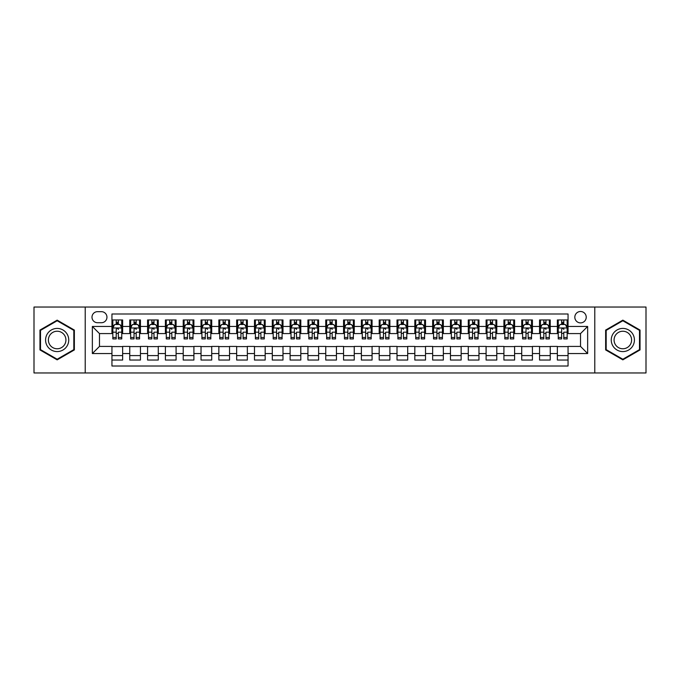 <?xml version="1.0" encoding="UTF-8"?>
<svg xmlns="http://www.w3.org/2000/svg" width="680" height="680" viewBox="0 0 680 680"><rect width="100%" height="100%" fill="white"/><g stroke="black" fill="none" stroke-linecap="round" stroke-linejoin="round"><path stroke-width="1.02" d="M580.524 311.491A5.704 5.704 0 0 0 574.821 317.195A5.704 5.704 0 0 0 580.524 322.898A5.704 5.704 0 0 0 586.228 317.195A5.704 5.704 0 0 0 580.524 311.491M594.779 372.963L646 372.963L646 307.037L594.779 307.037L594.779 372.963L85.221 372.963L85.221 307.037L34 307.037L34 372.963L85.221 372.963M568.055 319.957L557.362 319.957L557.362 326.459L550.239 326.459L550.239 333.582L557.362 333.582L557.362 326.459M550.239 326.459L550.239 319.957L539.546 319.957L539.546 326.459L532.423 326.459L532.423 333.582L539.546 333.582L539.546 326.459M532.423 326.459L532.423 319.957L521.73 319.957L521.73 326.459L514.598 326.459L514.598 333.582L521.73 333.582L521.73 326.459M514.598 326.459L514.598 319.957L503.914 319.957L503.914 326.459L496.783 326.459L496.783 333.582L503.914 333.582L503.914 326.459M496.783 326.459L496.783 319.957L486.098 319.957L486.098 326.459L478.966 326.459L478.966 333.582L486.098 333.582L486.098 326.459M478.966 326.459L478.966 319.957L468.282 319.957L468.282 326.459L461.15 326.459L461.15 333.582L468.282 333.582L468.282 326.459M461.15 326.459L461.15 319.957L450.466 319.957L450.466 326.459L443.335 326.459L443.335 333.582L450.466 333.582L450.466 326.459M443.335 326.459L443.335 319.957L432.65 319.957L432.65 326.459L425.519 326.459L425.519 333.582L432.65 333.582L432.65 326.459M425.519 326.459L425.519 319.957L414.825 319.957L414.825 326.459L407.702 326.459L407.702 333.582L414.825 333.582L414.825 326.459M407.702 326.459L407.702 319.957L397.01 319.957L397.01 326.459L389.887 326.459L389.887 333.582L397.01 333.582L397.01 326.459M389.887 326.459L389.887 319.957L379.194 319.957L379.194 326.459L372.07 326.459L372.07 333.582L379.194 333.582L379.194 326.459M372.07 326.459L372.07 319.957L361.377 319.957L361.377 326.459L354.254 326.459L354.254 333.582L361.377 333.582L361.377 326.459M354.254 326.459L354.254 319.957L343.561 319.957L343.561 326.459L336.438 326.459L336.438 333.582L343.561 333.582L343.561 326.459M336.438 326.459L336.438 319.957L325.745 319.957L325.745 326.459L318.623 326.459L318.623 333.582L325.745 333.582L325.745 326.459M318.623 326.459L318.623 319.957L307.929 319.957L307.929 326.459L300.806 326.459L300.806 333.582L307.929 333.582L307.929 326.459M300.806 326.459L300.806 319.957L290.113 319.957L290.113 326.459L282.99 326.459L282.99 333.582L290.113 333.582L290.113 326.459M282.99 326.459L282.99 319.957L272.298 319.957L272.298 326.459L265.175 326.459L265.175 333.582L272.298 333.582L272.298 326.459M265.175 326.459L265.175 319.957L254.481 319.957L254.481 326.459L247.35 326.459L247.35 333.582L254.481 333.582L254.481 326.459M247.35 326.459L247.35 319.957L236.666 319.957L236.666 326.459L229.534 326.459L229.534 333.582L236.666 333.582L236.666 326.459M229.534 326.459L229.534 319.957L218.85 319.957L218.85 326.459L211.718 326.459L211.718 333.582L218.85 333.582L218.85 326.459M211.718 326.459L211.718 319.957L201.033 319.957L201.033 326.459L193.902 326.459L193.902 333.582L201.033 333.582L201.033 326.459M193.902 326.459L193.902 319.957L183.218 319.957L183.218 326.459L176.086 326.459L176.086 333.582L183.218 333.582L183.218 326.459M176.086 326.459L176.086 319.957L165.401 319.957L165.401 326.459L158.27 326.459L158.27 333.582L165.401 333.582L165.401 326.459M158.27 326.459L158.27 319.957L147.577 319.957L147.577 326.459L140.454 326.459L140.454 333.582L147.577 333.582L147.577 326.459M140.454 326.459L140.454 319.957L129.761 319.957L129.761 333.582L122.638 333.582L122.638 319.957L111.945 319.957M111.945 360.043L122.638 360.043L122.638 346.418L129.761 346.418L129.761 360.043L140.454 360.043L140.454 346.418L147.577 346.418L147.577 353.541L140.454 353.541M147.577 353.541L147.577 360.043L158.27 360.043L158.27 346.418L165.401 346.418L165.401 353.541L158.27 353.541M165.401 353.541L165.401 360.043L176.086 360.043L176.086 346.418L183.218 346.418L183.218 353.541L176.086 353.541M183.218 353.541L183.218 360.043L193.902 360.043L193.902 346.418L201.033 346.418L201.033 353.541L193.902 353.541M201.033 353.541L201.033 360.043L211.718 360.043L211.718 346.418L218.85 346.418L218.85 353.541L211.718 353.541M218.85 353.541L218.85 360.043L229.534 360.043L229.534 346.418L236.666 346.418L236.666 353.541L229.534 353.541M236.666 353.541L236.666 360.043L247.35 360.043L247.35 346.418L254.481 346.418L254.481 353.541L247.35 353.541M254.481 353.541L254.481 360.043L265.175 360.043L265.175 346.418L272.298 346.418L272.298 353.541L265.175 353.541M272.298 353.541L272.298 360.043L282.99 360.043L282.99 346.418L290.113 346.418L290.113 353.541L282.99 353.541M290.113 353.541L290.113 360.043L300.806 360.043L300.806 346.418L307.929 346.418L307.929 353.541L300.806 353.541M307.929 353.541L307.929 360.043L318.623 360.043L318.623 346.418L325.745 346.418L325.745 353.541L318.623 353.541M325.745 353.541L325.745 360.043L336.438 360.043L336.438 346.418L343.561 346.418L343.561 353.541L336.438 353.541M343.561 353.541L343.561 360.043L354.254 360.043L354.254 346.418L361.377 346.418L361.377 353.541L354.254 353.541M361.377 353.541L361.377 360.043L372.07 360.043L372.07 346.418L379.194 346.418L379.194 353.541L372.07 353.541M379.194 353.541L379.194 360.043L389.887 360.043L389.887 346.418L397.01 346.418L397.01 353.541L389.887 353.541M397.01 353.541L397.01 360.043L407.702 360.043L407.702 346.418L414.825 346.418L414.825 353.541L407.702 353.541M414.825 353.541L414.825 360.043L425.519 360.043L425.519 346.418L432.65 346.418L432.65 353.541L425.519 353.541M432.65 353.541L432.65 360.043L443.335 360.043L443.335 346.418L450.466 346.418L450.466 353.541L443.335 353.541M450.466 353.541L450.466 360.043L461.15 360.043L461.15 346.418L468.282 346.418L468.282 353.541L461.15 353.541M468.282 353.541L468.282 360.043L478.966 360.043L478.966 346.418L486.098 346.418L486.098 353.541L478.966 353.541M486.098 353.541L486.098 360.043L496.783 360.043L496.783 346.418L503.914 346.418L503.914 353.541L496.783 353.541M503.914 353.541L503.914 360.043L514.598 360.043L514.598 346.418L521.73 346.418L521.73 353.541L514.598 353.541M521.73 353.541L521.73 360.043L532.423 360.043L532.423 346.418L539.546 346.418L539.546 353.541L532.423 353.541M539.546 353.541L539.546 360.043L550.239 360.043L550.239 346.418L557.362 346.418L557.362 353.541L550.239 353.541M97.512 322.719L101.439 322.719A5.525 5.525 0 0 0 106.956 317.195A5.525 5.525 0 0 0 101.439 311.67L97.512 311.67A5.525 5.525 0 0 0 91.996 317.195A5.525 5.525 0 0 0 97.512 322.719M594.779 307.037L85.221 307.037M568.055 326.459L568.055 313.99L111.945 313.99L111.945 333.582L99.475 333.582L99.475 346.418L111.945 346.418L111.945 366.01L568.055 366.01L568.055 346.418L580.524 346.418L580.524 333.582L568.055 333.582L568.055 326.459L587.648 326.459L587.648 353.541L568.055 353.541M111.945 353.541L92.353 353.541L92.353 326.459L111.945 326.459M557.362 353.541L557.362 360.043L568.055 360.043M111.945 324.411L112.837 324.411M116.22 324.411L118.362 324.411M121.745 324.411L122.638 324.411M111.945 333.404L112.837 333.404M116.22 333.404L118.362 333.404M121.745 333.404L122.638 333.404M111.945 346.596L122.638 346.596M111.945 355.589L122.638 355.589M129.761 333.404L130.654 333.404M134.036 333.404L136.179 333.404M139.561 333.404L140.454 333.404M129.761 324.411L130.654 324.411M134.036 324.411L136.179 324.411M139.561 324.411L140.454 324.411M129.761 346.596L140.454 346.596M129.761 355.589L140.454 355.589M147.577 346.596L158.27 346.596M147.577 355.589L158.27 355.589M147.577 324.411L148.469 324.411M151.861 324.411L153.994 324.411M157.377 324.411L158.27 324.411M147.577 333.404L148.469 333.404M151.861 333.404L153.994 333.404M157.377 333.404L158.27 333.404M165.401 346.596L176.086 346.596M165.401 355.589L176.086 355.589M165.401 324.411L166.285 324.411M169.677 324.411L171.81 324.411M175.194 324.411L176.086 324.411M165.401 333.404L166.285 333.404M169.677 333.404L171.81 333.404M175.194 333.404L176.086 333.404M183.218 346.596L193.902 346.596M183.218 355.589L193.902 355.589M183.218 324.411L184.101 324.411M187.493 324.411L189.626 324.411M193.01 324.411L193.902 324.411M183.218 333.404L184.101 333.404M187.493 333.404L189.626 333.404M193.01 333.404L193.902 333.404M201.033 346.596L211.718 346.596M201.033 355.589L211.718 355.589M201.033 324.411L201.918 324.411M205.309 324.411L207.442 324.411M210.826 324.411L211.718 324.411M201.033 333.404L201.918 333.404M205.309 333.404L207.442 333.404M210.826 333.404L211.718 333.404M218.85 346.596L229.534 346.596M218.85 355.589L229.534 355.589M218.85 324.411L219.742 324.411M223.125 324.411L225.258 324.411M228.65 324.411L229.534 324.411M218.85 333.404L219.742 333.404M223.125 333.404L225.258 333.404M228.65 333.404L229.534 333.404M236.666 346.596L247.35 346.596M236.666 355.589L247.35 355.589M236.666 324.411L237.558 324.411M240.941 324.411L243.075 324.411M246.466 324.411L247.35 324.411M236.666 333.404L237.558 333.404M240.941 333.404L243.075 333.404M246.466 333.404L247.35 333.404M254.481 346.596L265.175 346.596M254.481 355.589L265.175 355.589M254.481 324.411L255.374 324.411M258.757 324.411L260.89 324.411M264.282 324.411L265.175 324.411M254.481 333.404L255.374 333.404M258.757 333.404L260.89 333.404M264.282 333.404L265.175 333.404M272.298 346.596L282.99 346.596M272.298 355.589L282.99 355.589M272.298 324.411L273.19 324.411M276.573 324.411L278.715 324.411M282.098 324.411L282.99 324.411M272.298 333.404L273.19 333.404M276.573 333.404L278.715 333.404M282.098 333.404L282.99 333.404M290.113 346.596L300.806 346.596M290.113 355.589L300.806 355.589M290.113 324.411L291.006 324.411M294.389 324.411L296.531 324.411M299.914 324.411L300.806 324.411M290.113 333.404L291.006 333.404M294.389 333.404L296.531 333.404M299.914 333.404L300.806 333.404M307.929 346.596L318.623 346.596M307.929 355.589L318.623 355.589M307.929 324.411L308.822 324.411M312.205 324.411L314.347 324.411M317.73 324.411L318.623 324.411M307.929 333.404L308.822 333.404M312.205 333.404L314.347 333.404M317.73 333.404L318.623 333.404M325.745 346.596L336.438 346.596M325.745 355.589L336.438 355.589M325.745 324.411L326.638 324.411M330.021 324.411L332.163 324.411M335.546 324.411L336.438 324.411M325.745 333.404L326.638 333.404M330.021 333.404L332.163 333.404M335.546 333.404L336.438 333.404M343.561 346.596L354.254 346.596M343.561 355.589L354.254 355.589M343.561 324.411L344.454 324.411M347.837 324.411L349.979 324.411M353.362 324.411L354.254 324.411M343.561 333.404L344.454 333.404M347.837 333.404L349.979 333.404M353.362 333.404L354.254 333.404M361.377 346.596L372.07 346.596M361.377 355.589L372.07 355.589M361.377 324.411L362.27 324.411M365.653 324.411L367.795 324.411M371.178 324.411L372.07 324.411M361.377 333.404L362.27 333.404M365.653 333.404L367.795 333.404M371.178 333.404L372.07 333.404M379.194 346.596L389.887 346.596M379.194 355.589L389.887 355.589M379.194 324.411L380.086 324.411M383.469 324.411L385.611 324.411M388.994 324.411L389.887 324.411M379.194 333.404L380.086 333.404M383.469 333.404L385.611 333.404M388.994 333.404L389.887 333.404M397.01 346.596L407.702 346.596M397.01 355.589L407.702 355.589M397.01 324.411L397.902 324.411M401.285 324.411L403.427 324.411M406.81 324.411L407.702 324.411M397.01 333.404L397.902 333.404M401.285 333.404L403.427 333.404M406.81 333.404L407.702 333.404M414.825 346.596L425.519 346.596M414.825 355.589L425.519 355.589M414.825 324.411L415.718 324.411M419.109 324.411L421.243 324.411M424.626 324.411L425.519 324.411M414.825 333.404L415.718 333.404M419.109 333.404L421.243 333.404M424.626 333.404L425.519 333.404M432.65 346.596L443.335 346.596M432.65 355.589L443.335 355.589M432.65 324.411L433.534 324.411M436.925 324.411L439.059 324.411M442.442 324.411L443.335 324.411M432.65 333.404L433.534 333.404M436.925 333.404L439.059 333.404M442.442 333.404L443.335 333.404M450.466 346.596L461.15 346.596M450.466 355.589L461.15 355.589M450.466 324.411L451.35 324.411M454.741 324.411L456.875 324.411M460.258 324.411L461.15 324.411M450.466 333.404L451.35 333.404M454.741 333.404L456.875 333.404M460.258 333.404L461.15 333.404M468.282 346.596L478.966 346.596M468.282 355.589L478.966 355.589M468.282 324.411L469.175 324.411M472.558 324.411L474.691 324.411M478.083 324.411L478.966 324.411M468.282 333.404L469.175 333.404M472.558 333.404L474.691 333.404M478.083 333.404L478.966 333.404M486.098 346.596L496.783 346.596M486.098 355.589L496.783 355.589M486.098 324.411L486.99 324.411M490.373 324.411L492.507 324.411M495.898 324.411L496.783 324.411M486.098 333.404L486.99 333.404M490.373 333.404L492.507 333.404M495.898 333.404L496.783 333.404M503.914 346.596L514.598 346.596M503.914 355.589L514.598 355.589M503.914 324.411L504.806 324.411M508.19 324.411L510.323 324.411M513.715 324.411L514.598 324.411M503.914 333.404L504.806 333.404M508.19 333.404L510.323 333.404M513.715 333.404L514.598 333.404M521.73 346.596L532.423 346.596M521.73 355.589L532.423 355.589M521.73 324.411L522.623 324.411M526.005 324.411L528.139 324.411M531.531 324.411L532.423 324.411M521.73 333.404L522.623 333.404M526.005 333.404L528.139 333.404M531.531 333.404L532.423 333.404M539.546 346.596L550.239 346.596M539.546 355.589L550.239 355.589M539.546 324.411L540.438 324.411M543.821 324.411L545.963 324.411M549.346 324.411L550.239 324.411M539.546 333.404L540.438 333.404M543.821 333.404L545.963 333.404M549.346 333.404L550.239 333.404M557.362 346.596L568.055 346.596M557.362 355.589L568.055 355.589M557.362 324.411L558.255 324.411M561.637 324.411L563.779 324.411M567.163 324.411L568.055 324.411M557.362 333.404L558.255 333.404M561.637 333.404L563.779 333.404M567.163 333.404L568.055 333.404M99.475 333.582L92.353 326.459M99.475 346.418L92.353 353.541M587.648 326.459L580.524 333.582M587.648 353.541L580.524 346.418M57.163 359.856L74.358 349.928L74.358 330.072L57.163 320.144L39.967 330.072L39.967 349.928L57.163 359.856M640.033 330.072L622.837 320.144L605.642 330.072L605.642 349.928L622.837 359.856L640.033 349.928L640.033 330.072M118.362 319.957L118.362 324.496L118.362 322.269L116.22 322.269M121.745 337.475L118.362 337.475L118.362 338.929L121.745 338.929L121.745 328.066L119.969 324.496L114.622 324.496L112.837 328.066L112.837 332.188L112.837 319.957M112.837 335.41L112.837 336.617M112.837 325.516L112.837 322.269M112.837 337.475L112.837 338.929L116.22 338.929L116.22 337.475L112.837 337.475L112.837 332.188L116.22 332.188L116.22 335.41M121.745 325.516L121.745 322.269M118.362 337.475L118.362 332.188L121.745 332.188L121.745 319.957M116.22 324.496L116.22 319.957M118.362 335.41L118.362 336.617M116.22 337.475L116.22 329.4C116.934 328.024 117.648 328.024 118.362 329.4L118.362 327.973M57.163 328.423A11.577 11.577 0 0 0 45.577 340A11.577 11.577 0 0 0 57.163 351.577A11.577 11.577 0 0 0 68.74 340A11.577 11.577 0 0 0 57.163 328.423M57.163 331.228A8.772 8.772 0 0 0 48.39 340A8.772 8.772 0 0 0 57.163 348.772A8.772 8.772 0 0 0 65.926 340A8.772 8.772 0 0 0 57.163 331.228M73.822 349.622L57.163 359.236L40.502 349.622L40.502 330.378L57.163 320.764L73.822 330.378L73.822 349.622M612.808 334.212A11.577 11.577 0 0 0 617.049 350.03A11.577 11.577 0 0 0 632.867 345.788A11.577 11.577 0 0 0 628.626 329.97A11.577 11.577 0 0 0 612.808 334.212M615.247 335.614A8.772 8.772 0 0 0 618.452 347.591A8.772 8.772 0 0 0 630.428 344.386A8.772 8.772 0 0 0 627.223 332.409A8.772 8.772 0 0 0 615.247 335.614M639.498 330.378L639.498 349.622L622.837 359.236L606.178 349.622L606.178 330.378L622.837 320.764L639.498 330.378M136.179 319.957L136.179 324.496L136.179 322.269L134.036 322.269M139.561 337.475L136.179 337.475L136.179 338.929L139.561 338.929L139.561 328.066L137.785 324.496L132.439 324.496L130.654 328.066L130.654 332.188L130.654 319.957M130.654 335.41L130.654 336.617M130.654 325.516L130.654 322.269M130.654 337.475L130.654 338.929L134.036 338.929L134.036 337.475L130.654 337.475L130.654 332.188L134.036 332.188L134.036 335.41M139.561 325.516L139.561 322.269M136.179 337.475L136.179 332.188L139.561 332.188L139.561 319.957M134.036 324.496L134.036 319.957M136.179 335.41L136.179 336.617M134.036 337.475L134.036 329.4C134.75 328.024 135.464 328.024 136.179 329.4L136.179 327.973M153.994 319.957L153.994 324.496L153.994 322.269L151.861 322.269M157.377 337.475L153.994 337.475L153.994 338.929L157.377 338.929L157.377 328.066L155.601 324.496L150.255 324.496L148.469 328.066L148.469 332.188L148.469 319.957M148.469 335.41L148.469 336.617M148.469 325.516L148.469 322.269M148.469 337.475L148.469 338.929L151.861 338.929L151.861 337.475L148.469 337.475L148.469 332.188L151.861 332.188L151.861 335.41M157.377 325.516L157.377 322.269M153.994 337.475L153.994 332.188L157.377 332.188L157.377 319.957M151.861 324.496L151.861 319.957M153.994 335.41L153.994 336.617M151.861 337.475L151.861 329.4C152.566 328.024 153.281 328.024 153.994 329.4L153.994 327.973M171.81 319.957L171.81 324.496L171.81 322.269L169.677 322.269M175.194 337.475L171.81 337.475L171.81 338.929L175.194 338.929L175.194 328.066L173.417 324.496L168.07 324.496L166.285 328.066L166.285 332.188L166.285 319.957M166.285 335.41L166.285 336.617M166.285 325.516L166.285 322.269M166.285 337.475L166.285 338.929L169.677 338.929L169.677 337.475L166.285 337.475L166.285 332.188L169.677 332.188L169.677 335.41M175.194 325.516L175.194 322.269M171.81 337.475L171.81 332.188L175.194 332.188L175.194 319.957M169.677 324.496L169.677 319.957M171.81 335.41L171.81 336.617M169.677 337.475L169.677 329.4C170.391 328.024 171.096 328.024 171.81 329.4L171.81 327.973M189.626 319.957L189.626 324.496L189.626 322.269L187.493 322.269M193.01 337.475L189.626 337.475L189.626 338.929L193.01 338.929L193.01 328.066L191.233 324.496L185.886 324.496L184.101 328.066L184.101 332.188L184.101 319.957M184.101 335.41L184.101 336.617M184.101 325.516L184.101 322.269M184.101 337.475L184.101 338.929L187.493 338.929L187.493 337.475L184.101 337.475L184.101 332.188L187.493 332.188L187.493 335.41M193.01 325.516L193.01 322.269M189.626 337.475L189.626 332.188L193.01 332.188L193.01 319.957M187.493 324.496L187.493 319.957M189.626 335.41L189.626 336.617M187.493 337.475L187.493 329.4C188.207 328.024 188.912 328.024 189.626 329.4L189.626 327.973M207.442 319.957L207.442 324.496L207.442 322.269L205.309 322.269M210.826 337.475L207.442 337.475L207.442 338.929L210.826 338.929L210.826 328.066L209.049 324.496L203.702 324.496L201.918 328.066L201.918 332.188L201.918 319.957M201.918 335.41L201.918 336.617M201.918 325.516L201.918 322.269M201.918 337.475L201.918 338.929L205.309 338.929L205.309 337.475L201.918 337.475L201.918 332.188L205.309 332.188L205.309 335.41M210.826 325.516L210.826 322.269M207.442 337.475L207.442 332.188L210.826 332.188L210.826 319.957M205.309 324.496L205.309 319.957M207.442 335.41L207.442 336.617M205.309 337.475L205.309 329.4C206.023 328.024 206.737 328.024 207.442 329.4L207.442 327.973M225.258 319.957L225.258 324.496L225.258 322.269L223.125 322.269M228.65 337.475L225.258 337.475L225.258 338.929L228.65 338.929L228.65 328.066L226.865 324.496L221.519 324.496L219.742 328.066L219.742 332.188L219.742 319.957M219.742 335.41L219.742 336.617M219.742 325.516L219.742 322.269M219.742 337.475L219.742 338.929L223.125 338.929L223.125 337.475L219.742 337.475L219.742 332.188L223.125 332.188L223.125 335.41M228.65 325.516L228.65 322.269M225.258 337.475L225.258 332.188L228.65 332.188L228.65 319.957M223.125 324.496L223.125 319.957M225.258 335.41L225.258 336.617M223.125 337.475L223.125 329.4C223.839 328.024 224.553 328.024 225.258 329.4L225.258 327.973M243.075 319.957L243.075 324.496L243.075 322.269L240.941 322.269M246.466 337.475L243.075 337.475L243.075 338.929L246.466 338.929L246.466 328.066L244.681 324.496L239.334 324.496L237.558 328.066L237.558 332.188L237.558 319.957M237.558 335.41L237.558 336.617M237.558 325.516L237.558 322.269M237.558 337.475L237.558 338.929L240.941 338.929L240.941 337.475L237.558 337.475L237.558 332.188L240.941 332.188L240.941 335.41M246.466 325.516L246.466 322.269M243.075 337.475L243.075 332.188L246.466 332.188L246.466 319.957M240.941 324.496L240.941 319.957M243.075 335.41L243.075 336.617M240.941 337.475L240.941 329.4C241.655 328.024 242.369 328.024 243.075 329.4L243.075 327.973M260.89 319.957L260.89 324.496L260.89 322.269L258.757 322.269M264.282 337.475L260.89 337.475L260.89 338.929L264.282 338.929L264.282 328.066L262.497 324.496L257.15 324.496L255.374 328.066L255.374 332.188L255.374 319.957M255.374 335.41L255.374 336.617M255.374 325.516L255.374 322.269M255.374 337.475L255.374 338.929L258.757 338.929L258.757 337.475L255.374 337.475L255.374 332.188L258.757 332.188L258.757 335.41M264.282 325.516L264.282 322.269M260.89 337.475L260.89 332.188L264.282 332.188L264.282 319.957M258.757 324.496L258.757 319.957M260.89 335.41L260.89 336.617M258.757 337.475L258.757 329.4C259.471 328.024 260.185 328.024 260.89 329.4L260.89 327.973M278.715 319.957L278.715 324.496L278.715 322.269L276.573 322.269M282.098 337.475L278.715 337.475L278.715 338.929L282.098 338.929L282.098 328.066L280.313 324.496L274.966 324.496L273.19 328.066L273.19 332.188L273.19 319.957M273.19 335.41L273.19 336.617M273.19 325.516L273.19 322.269M273.19 337.475L273.19 338.929L276.573 338.929L276.573 337.475L273.19 337.475L273.19 332.188L276.573 332.188L276.573 335.41M282.098 325.516L282.098 322.269M278.715 337.475L278.715 332.188L282.098 332.188L282.098 319.957M276.573 324.496L276.573 319.957M278.715 335.41L278.715 336.617M276.573 337.475L276.573 329.4C277.287 328.024 278.001 328.024 278.715 329.4L278.715 327.973M296.531 319.957L296.531 324.496L296.531 322.269L294.389 322.269M299.914 337.475L296.531 337.475L296.531 338.929L299.914 338.929L299.914 328.066L298.129 324.496L292.782 324.496L291.006 328.066L291.006 332.188L291.006 319.957M291.006 335.41L291.006 336.617M291.006 325.516L291.006 322.269M291.006 337.475L291.006 338.929L294.389 338.929L294.389 337.475L291.006 337.475L291.006 332.188L294.389 332.188L294.389 335.41M299.914 325.516L299.914 322.269M296.531 337.475L296.531 332.188L299.914 332.188L299.914 319.957M294.389 324.496L294.389 319.957M296.531 335.41L296.531 336.617M294.389 337.475L294.389 329.4C295.103 328.024 295.817 328.024 296.531 329.4L296.531 327.973M314.347 319.957L314.347 324.496L314.347 322.269L312.205 322.269M317.73 337.475L314.347 337.475L314.347 338.929L317.73 338.929L317.73 328.066L315.945 324.496L310.599 324.496L308.822 328.066L308.822 332.188L308.822 319.957M308.822 335.41L308.822 336.617M308.822 325.516L308.822 322.269M308.822 337.475L308.822 338.929L312.205 338.929L312.205 337.475L308.822 337.475L308.822 332.188L312.205 332.188L312.205 335.41M317.73 325.516L317.73 322.269M314.347 337.475L314.347 332.188L317.73 332.188L317.73 319.957M312.205 324.496L312.205 319.957M314.347 335.41L314.347 336.617M312.205 337.475L312.205 329.4C312.919 328.024 313.633 328.024 314.347 329.4L314.347 327.973M332.163 319.957L332.163 324.496L332.163 322.269L330.021 322.269M335.546 337.475L332.163 337.475L332.163 338.929L335.546 338.929L335.546 328.066L333.761 324.496L328.423 324.496L326.638 328.066L326.638 332.188L326.638 319.957M326.638 335.41L326.638 336.617M326.638 325.516L326.638 322.269M326.638 337.475L326.638 338.929L330.021 338.929L330.021 337.475L326.638 337.475L326.638 332.188L330.021 332.188L330.021 335.41M335.546 325.516L335.546 322.269M332.163 337.475L332.163 332.188L335.546 332.188L335.546 319.957M330.021 324.496L330.021 319.957M332.163 335.41L332.163 336.617M330.021 337.475L330.021 329.4C330.735 328.024 331.449 328.024 332.163 329.4L332.163 327.973M349.979 319.957L349.979 324.496L349.979 322.269L347.837 322.269M353.362 337.475L349.979 337.475L349.979 338.929L353.362 338.929L353.362 328.066L351.577 324.496L346.239 324.496L344.454 328.066L344.454 332.188L344.454 319.957M344.454 335.41L344.454 336.617M344.454 325.516L344.454 322.269M344.454 337.475L344.454 338.929L347.837 338.929L347.837 337.475L344.454 337.475L344.454 332.188L347.837 332.188L347.837 335.41M353.362 325.516L353.362 322.269M349.979 337.475L349.979 332.188L353.362 332.188L353.362 319.957M347.837 324.496L347.837 319.957M349.979 335.41L349.979 336.617M347.837 337.475L347.837 329.4C348.551 328.024 349.265 328.024 349.979 329.4L349.979 327.973M367.795 319.957L367.795 324.496L367.795 322.269L365.653 322.269M371.178 337.475L367.795 337.475L367.795 338.929L371.178 338.929L371.178 328.066L369.401 324.496L364.055 324.496L362.27 328.066L362.27 332.188L362.27 319.957M362.27 335.41L362.27 336.617M362.27 325.516L362.27 322.269M362.27 337.475L362.27 338.929L365.653 338.929L365.653 337.475L362.27 337.475L362.27 332.188L365.653 332.188L365.653 335.41M371.178 325.516L371.178 322.269M367.795 337.475L367.795 332.188L371.178 332.188L371.178 319.957M365.653 324.496L365.653 319.957M367.795 335.41L367.795 336.617M365.653 337.475L365.653 329.4C366.367 328.024 367.081 328.024 367.795 329.4L367.795 327.973M385.611 319.957L385.611 324.496L385.611 322.269L383.469 322.269M388.994 337.475L385.611 337.475L385.611 338.929L388.994 338.929L388.994 328.066L387.217 324.496L381.871 324.496L380.086 328.066L380.086 332.188L380.086 319.957M380.086 335.41L380.086 336.617M380.086 325.516L380.086 322.269M380.086 337.475L380.086 338.929L383.469 338.929L383.469 337.475L380.086 337.475L380.086 332.188L383.469 332.188L383.469 335.41M388.994 325.516L388.994 322.269M385.611 337.475L385.611 332.188L388.994 332.188L388.994 319.957M383.469 324.496L383.469 319.957M385.611 335.41L385.611 336.617M383.469 337.475L383.469 329.4C384.183 328.024 384.897 328.024 385.611 329.4L385.611 327.973M403.427 319.957L403.427 324.496L403.427 322.269L401.285 322.269M406.81 337.475L403.427 337.475L403.427 338.929L406.81 338.929L406.81 328.066L405.034 324.496L399.687 324.496L397.902 328.066L397.902 332.188L397.902 319.957M397.902 335.41L397.902 336.617M397.902 325.516L397.902 322.269M397.902 337.475L397.902 338.929L401.285 338.929L401.285 337.475L397.902 337.475L397.902 332.188L401.285 332.188L401.285 335.41M406.81 325.516L406.81 322.269M403.427 337.475L403.427 332.188L406.81 332.188L406.81 319.957M401.285 324.496L401.285 319.957M403.427 335.41L403.427 336.617M401.285 337.475L401.285 329.4C401.999 328.024 402.713 328.024 403.427 329.4L403.427 327.973M421.243 319.957L421.243 324.496L421.243 322.269L419.109 322.269M424.626 337.475L421.243 337.475L421.243 338.929L424.626 338.929L424.626 328.066L422.85 324.496L417.503 324.496L415.718 328.066L415.718 332.188L415.718 319.957M415.718 335.41L415.718 336.617M415.718 325.516L415.718 322.269M415.718 337.475L415.718 338.929L419.109 338.929L419.109 337.475L415.718 337.475L415.718 332.188L419.109 332.188L419.109 335.41M424.626 325.516L424.626 322.269M421.243 337.475L421.243 332.188L424.626 332.188L424.626 319.957M419.109 324.496L419.109 319.957M421.243 335.41L421.243 336.617M419.109 337.475L419.109 329.4C419.824 328.024 420.529 328.024 421.243 329.4L421.243 327.973M439.059 319.957L439.059 324.496L439.059 322.269L436.925 322.269M442.442 337.475L439.059 337.475L439.059 338.929L442.442 338.929L442.442 328.066L440.665 324.496L435.319 324.496L433.534 328.066L433.534 332.188L433.534 319.957M433.534 335.41L433.534 336.617M433.534 325.516L433.534 322.269M433.534 337.475L433.534 338.929L436.925 338.929L436.925 337.475L433.534 337.475L433.534 332.188L436.925 332.188L436.925 335.41M442.442 325.516L442.442 322.269M439.059 337.475L439.059 332.188L442.442 332.188L442.442 319.957M436.925 324.496L436.925 319.957M439.059 335.41L439.059 336.617M436.925 337.475L436.925 329.4C437.639 328.024 438.345 328.024 439.059 329.4L439.059 327.973M456.875 319.957L456.875 324.496L456.875 322.269L454.741 322.269M460.258 337.475L456.875 337.475L456.875 338.929L460.258 338.929L460.258 328.066L458.481 324.496L453.135 324.496L451.35 328.066L451.35 332.188L451.35 319.957M451.35 335.41L451.35 336.617M451.35 325.516L451.35 322.269M451.35 337.475L451.35 338.929L454.741 338.929L454.741 337.475L451.35 337.475L451.35 332.188L454.741 332.188L454.741 335.41M460.258 325.516L460.258 322.269M456.875 337.475L456.875 332.188L460.258 332.188L460.258 319.957M454.741 324.496L454.741 319.957M456.875 335.41L456.875 336.617M454.741 337.475L454.741 329.4C455.456 328.024 456.161 328.024 456.875 329.4L456.875 327.973M474.691 319.957L474.691 324.496L474.691 322.269L472.558 322.269M478.083 337.475L474.691 337.475L474.691 338.929L478.083 338.929L478.083 328.066L476.298 324.496L470.951 324.496L469.175 328.066L469.175 332.188L469.175 319.957M469.175 335.41L469.175 336.617M469.175 325.516L469.175 322.269M469.175 337.475L469.175 338.929L472.558 338.929L472.558 337.475L469.175 337.475L469.175 332.188L472.558 332.188L472.558 335.41M478.083 325.516L478.083 322.269M474.691 337.475L474.691 332.188L478.083 332.188L478.083 319.957M472.558 324.496L472.558 319.957M474.691 335.41L474.691 336.617M472.558 337.475L472.558 329.4C473.271 328.024 473.986 328.024 474.691 329.4L474.691 327.973M492.507 319.957L492.507 324.496L492.507 322.269L490.373 322.269M495.898 337.475L492.507 337.475L492.507 338.929L495.898 338.929L495.898 328.066L494.113 324.496L488.767 324.496L486.99 328.066L486.99 332.188L486.99 319.957M486.99 335.41L486.99 336.617M486.99 325.516L486.99 322.269M486.99 337.475L486.99 338.929L490.373 338.929L490.373 337.475L486.99 337.475L486.99 332.188L490.373 332.188L490.373 335.41M495.898 325.516L495.898 322.269M492.507 337.475L492.507 332.188L495.898 332.188L495.898 319.957M490.373 324.496L490.373 319.957M492.507 335.41L492.507 336.617M490.373 337.475L490.373 329.4C491.087 328.024 491.802 328.024 492.507 329.4L492.507 327.973M510.323 319.957L510.323 324.496L510.323 322.269L508.19 322.269M513.715 337.475L510.323 337.475L510.323 338.929L513.715 338.929L513.715 328.066L511.929 324.496L506.583 324.496L504.806 328.066L504.806 332.188L504.806 319.957M504.806 335.41L504.806 336.617M504.806 325.516L504.806 322.269M504.806 337.475L504.806 338.929L508.19 338.929L508.19 337.475L504.806 337.475L504.806 332.188L508.19 332.188L508.19 335.41M513.715 325.516L513.715 322.269M510.323 337.475L510.323 332.188L513.715 332.188L513.715 319.957M508.19 324.496L508.19 319.957M510.323 335.41L510.323 336.617M508.19 337.475L508.19 329.4C508.904 328.024 509.617 328.024 510.323 329.4L510.323 327.973M528.139 319.957L528.139 324.496L528.139 322.269L526.005 322.269M531.531 337.475L528.139 337.475L528.139 338.929L531.531 338.929L531.531 328.066L529.745 324.496L524.399 324.496L522.623 328.066L522.623 332.188L522.623 319.957M522.623 335.41L522.623 336.617M522.623 325.516L522.623 322.269M522.623 337.475L522.623 338.929L526.005 338.929L526.005 337.475L522.623 337.475L522.623 332.188L526.005 332.188L526.005 335.41M531.531 325.516L531.531 322.269M528.139 337.475L528.139 332.188L531.531 332.188L531.531 319.957M526.005 324.496L526.005 319.957M528.139 335.41L528.139 336.617M526.005 337.475L526.005 329.4C526.719 328.024 527.433 328.024 528.139 329.4L528.139 327.973M545.963 319.957L545.963 324.496L545.963 322.269L543.821 322.269M549.346 337.475L545.963 337.475L545.963 338.929L549.346 338.929L549.346 328.066L547.562 324.496L542.215 324.496L540.438 328.066L540.438 332.188L540.438 319.957M540.438 335.41L540.438 336.617M540.438 325.516L540.438 322.269M540.438 337.475L540.438 338.929L543.821 338.929L543.821 337.475L540.438 337.475L540.438 332.188L543.821 332.188L543.821 335.41M549.346 325.516L549.346 322.269M545.963 337.475L545.963 332.188L549.346 332.188L549.346 319.957M543.821 324.496L543.821 319.957M545.963 335.41L545.963 336.617M543.821 337.475L543.821 329.4C544.535 328.024 545.25 328.024 545.963 329.4L545.963 327.973M563.779 319.957L563.779 324.496L563.779 322.269L561.637 322.269M567.163 337.475L563.779 337.475L563.779 338.929L567.163 338.929L567.163 328.066L565.377 324.496L560.031 324.496L558.255 328.066L558.255 332.188L558.255 319.957M558.255 335.41L558.255 336.617M558.255 325.516L558.255 322.269M558.255 337.475L558.255 338.929L561.637 338.929L561.637 337.475L558.255 337.475L558.255 332.188L561.637 332.188L561.637 335.41M567.163 325.516L567.163 322.269M563.779 337.475L563.779 332.188L567.163 332.188L567.163 319.957M561.637 324.496L561.637 319.957M563.779 335.41L563.779 336.617M561.637 337.475L561.637 329.4C562.351 328.024 563.065 328.024 563.779 329.4L563.779 327.973M129.761 353.541L122.638 353.541M129.761 326.459L122.638 326.459M121.703 327.973L112.88 327.973M112.837 325.482L114.13 325.482M120.454 325.482L121.745 325.482M118.362 323.408L116.22 323.408M139.519 327.973L130.696 327.973M130.654 325.482L131.945 325.482M138.269 325.482L139.561 325.482M136.179 323.408L134.036 323.408M157.335 327.973L148.512 327.973M148.469 325.482L149.761 325.482M156.085 325.482L157.377 325.482M153.994 323.408L151.861 323.408M175.151 327.973L166.337 327.973M166.285 325.482L167.577 325.482M173.901 325.482L175.194 325.482M171.81 323.408L169.677 323.408M192.967 327.973L184.153 327.973M184.101 325.482L185.394 325.482M191.718 325.482L193.01 325.482M189.626 323.408L187.493 323.408M210.783 327.973L201.969 327.973M201.918 325.482L203.209 325.482M209.542 325.482L210.826 325.482M207.442 323.408L205.309 323.408M228.599 327.973L219.784 327.973M219.742 325.482L221.025 325.482M227.358 325.482L228.65 325.482M225.258 323.408L223.125 323.408M246.415 327.973L237.6 327.973M237.558 325.482L238.85 325.482M245.174 325.482L246.466 325.482M243.075 323.408L240.941 323.408M264.231 327.973L255.417 327.973M255.374 325.482L256.666 325.482M262.99 325.482L264.282 325.482M260.89 323.408L258.757 323.408M282.055 327.973L273.232 327.973M273.19 325.482L274.482 325.482M280.806 325.482L282.098 325.482M278.715 323.408L276.573 323.408M299.872 327.973L291.048 327.973M291.006 325.482L292.298 325.482M298.622 325.482L299.914 325.482M296.531 323.408L294.389 323.408M317.688 327.973L308.865 327.973M308.822 325.482L310.114 325.482M316.438 325.482L317.73 325.482M314.347 323.408L312.205 323.408M335.503 327.973L326.68 327.973M326.638 325.482L327.93 325.482M334.254 325.482L335.546 325.482M332.163 323.408L330.021 323.408M353.32 327.973L344.497 327.973M344.454 325.482L345.746 325.482M352.07 325.482L353.362 325.482M349.979 323.408L347.837 323.408M371.135 327.973L362.312 327.973M362.27 325.482L363.562 325.482M369.886 325.482L371.178 325.482M367.795 323.408L365.653 323.408M388.951 327.973L380.128 327.973M380.086 325.482L381.378 325.482M387.702 325.482L388.994 325.482M385.611 323.408L383.469 323.408M406.767 327.973L397.945 327.973M397.902 325.482L399.194 325.482M405.518 325.482L406.81 325.482M403.427 323.408L401.285 323.408M424.583 327.973L415.769 327.973M415.718 325.482L417.01 325.482M423.334 325.482L424.626 325.482M421.243 323.408L419.109 323.408M442.399 327.973L433.585 327.973M433.534 325.482L434.826 325.482M441.15 325.482L442.442 325.482M439.059 323.408L436.925 323.408M460.215 327.973L451.401 327.973M451.35 325.482L452.642 325.482M458.975 325.482L460.258 325.482M456.875 323.408L454.741 323.408M478.031 327.973L469.217 327.973M469.175 325.482L470.458 325.482M476.79 325.482L478.083 325.482M474.691 323.408L472.558 323.408M495.848 327.973L487.033 327.973M486.99 325.482L488.283 325.482M494.606 325.482L495.898 325.482M492.507 323.408L490.373 323.408M513.663 327.973L504.849 327.973M504.806 325.482L506.098 325.482M512.423 325.482L513.715 325.482M510.323 323.408L508.19 323.408M531.488 327.973L522.665 327.973M522.623 325.482L523.914 325.482M530.238 325.482L531.531 325.482M528.139 323.408L526.005 323.408M549.304 327.973L540.481 327.973M540.438 325.482L541.731 325.482M548.054 325.482L549.346 325.482M545.963 323.408L543.821 323.408M567.12 327.973L558.297 327.973M558.255 325.482L559.546 325.482M565.87 325.482L567.163 325.482M563.779 323.408L561.637 323.408"/></g></svg>
